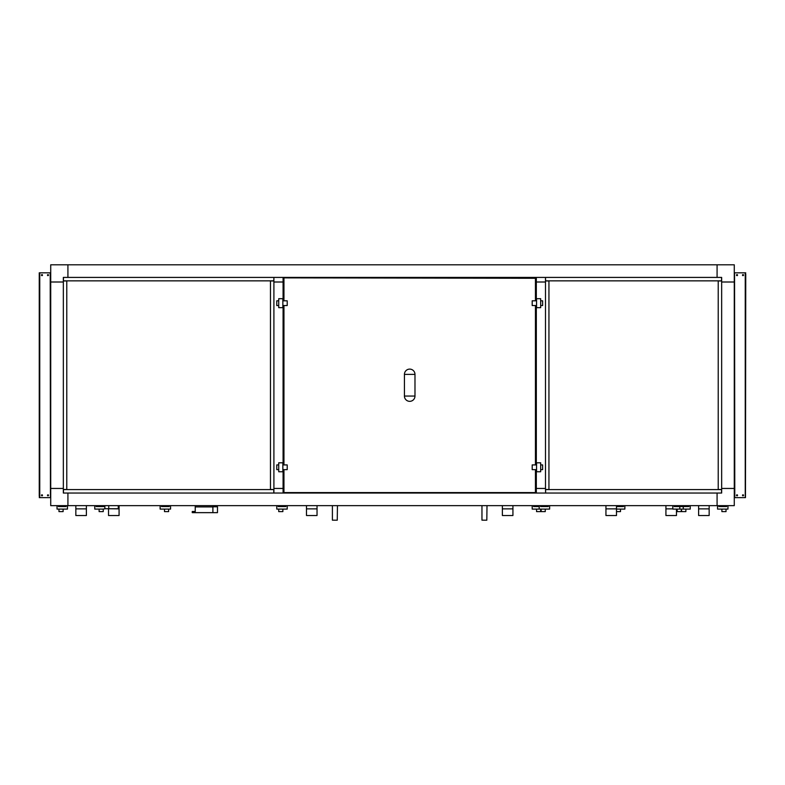 <?xml version="1.0" encoding="UTF-8"?>
<svg xmlns="http://www.w3.org/2000/svg" width="785" height="785" viewBox="0 0 785 785"><rect width="100%" height="100%" fill="white"/><g stroke="black" fill="none" stroke-linecap="round" stroke-linejoin="round"><path stroke-width="1.18" d="M721.66 282.001L721.66 488.447L734.279 488.447L734.279 505.648L67.922 505.648L67.922 493.039L67.922 505.648L50.721 505.648L50.721 488.447L63.34 488.447L50.721 488.447L50.721 282.001L63.34 282.001L63.34 493.039L717.078 493.039L717.078 505.648L717.078 493.039L721.66 493.039L721.66 488.447L734.279 488.447L734.279 282.001L721.66 282.001L734.279 282.001L734.279 264.8L717.078 264.8L717.078 277.419L67.922 277.419L67.922 264.8L67.922 277.419L63.34 277.419L63.34 282.001L50.721 282.001L50.721 264.8L717.078 264.8L717.078 277.419L721.66 277.419L721.66 282.001M721.552 493.039L721.552 489.595L545.614 489.595L545.614 493.039L545.496 488.447L536.322 488.447L545.496 488.447L545.496 282.001L536.322 282.001L536.322 300.812L536.322 282.001L545.496 282.001L545.496 277.419L545.614 280.853L721.552 280.853L721.552 277.419M545.496 493.039L283.081 493.029L283.091 469.636L283.081 488.447L273.906 488.447L283.081 488.447M283.081 493.039L273.798 493.029L273.798 489.595L63.448 489.595L63.448 493.039M63.448 277.419L63.448 280.853L273.798 280.853L273.906 277.419L273.906 493.039M273.906 277.419L536.322 277.419L536.322 282.001M536.322 305.542L536.322 464.916L536.322 305.542M536.322 469.636L536.322 488.447L536.322 469.636M545.496 277.419L536.322 277.419M536.322 493.039L536.322 488.447M283.081 282.001L283.081 300.812L283.091 282.001L273.906 282.001L283.081 282.001L283.081 277.419M283.081 305.542L283.081 464.916L283.091 305.542M63.34 280.971L66.774 280.971L66.774 489.477L63.34 489.477M273.906 489.477L270.472 489.477L270.472 280.971L273.906 280.971M195.23 511.496L192.246 511.496L192.246 512.644L195.23 512.644L195.23 505.648M195.23 506.914L212.892 506.914L212.892 512.644L217.484 512.644L217.484 506.796L212.892 506.796L212.892 505.648M212.892 512.644L195.23 512.644M108.752 505.648L108.752 508.749L104.856 508.749L104.856 505.648M118.27 505.648L118.27 508.749L108.752 508.749M698.611 508.866L698.611 515.519L709.159 515.519L709.159 508.866L698.611 508.866L698.611 505.648M709.159 505.648L709.159 508.866M688.867 505.648L688.867 506.57L684.854 506.57M674.178 505.648L674.178 506.57L681.871 506.57L681.174 506.57L681.174 505.648M690.241 505.648L690.241 509.092L685.884 509.092L685.884 511.614L681.753 511.614L681.292 509.092L685.884 509.092M679.8 505.648L679.8 509.092M688.867 506.57L681.174 506.57L681.871 506.57L681.871 505.648M727.97 505.648L727.97 509.092L726.027 509.092L726.027 511.614L721.896 511.614L721.896 509.092L717.539 509.092L717.539 505.648M718.913 505.648L718.913 506.57L726.596 506.57L726.596 505.648M721.896 509.092L726.027 509.092M718.913 506.57L722.926 506.57M724.987 506.57L726.596 506.57M75.841 508.866L75.841 515.519L86.389 515.519L86.389 508.866L75.841 508.866L75.841 505.648M86.389 505.648L86.389 508.866M66.087 505.648L66.087 506.57L58.404 506.57L58.404 505.648M60.013 506.57L58.404 506.57M67.461 505.648L67.461 509.092L63.104 509.092L63.104 511.614L58.973 511.614L58.973 509.092L57.03 509.092L57.03 505.648M58.973 509.092L63.104 509.092M105.2 508.749L103.247 509.092L103.247 511.614L99.116 511.614L99.116 509.092L94.759 509.092L94.759 505.648M96.133 505.648L96.133 506.57L103.826 506.57L103.826 505.648M99.116 509.092L103.247 509.092M96.133 506.57L100.146 506.57M102.217 506.57L103.826 506.57M665.925 505.648L665.925 515.519L676.474 515.519L676.474 509.092M672.804 508.866L665.925 508.866M676.474 505.648L676.474 506.57M623.486 505.648L623.486 506.57L619.473 506.57M617.412 506.57L623.486 506.57M624.87 505.648L624.87 509.092L620.503 509.092L620.503 511.614L616.49 511.614M616.49 509.092L620.503 509.092M306.484 508.866L306.484 515.519L317.032 515.519L317.032 508.866L306.484 508.866L306.484 505.648M317.032 505.648L317.032 508.866L317.032 505.648M502.371 508.866L502.371 515.519L512.929 515.519L512.929 508.866L502.371 508.866L502.371 505.648M512.929 505.648L512.929 508.866M285.838 505.648L285.838 506.57L281.825 506.57M279.754 506.57L278.155 506.57L278.155 505.648M287.212 505.648L287.212 509.092L282.855 509.092L282.855 511.614L278.724 511.614L278.724 509.092L276.771 509.092L276.771 505.648M285.838 506.57L278.155 506.57M278.724 509.092L282.855 509.092M540.679 509.092L540.679 511.614L536.557 511.614L536.557 509.092L532.191 509.092L532.191 505.648M542.631 505.648L542.631 506.57M533.574 505.648L533.574 506.57L539.187 506.57M542.17 506.57L540.571 506.57L541.258 506.57L541.258 505.648M536.557 509.092L549.628 509.092L549.628 505.648M533.574 506.57L537.588 506.57M548.254 505.648L548.254 506.57L541.258 506.57M108.526 508.866L108.526 515.519L119.075 515.519L119.075 508.866L108.526 508.749M119.075 505.648L119.075 508.866M66.087 506.57L62.074 506.57M170.571 505.648L170.571 509.092L168.618 509.092L168.618 511.614L164.497 511.614L164.497 509.092L160.13 509.092L160.13 505.648M161.514 505.648L161.514 506.57L169.197 506.57L169.197 505.648M164.497 509.092L168.618 509.092M161.514 506.57L165.527 506.57M167.588 506.57L169.197 506.57M481.961 505.648L481.961 520.17L486.818 520.2L487.004 505.648M332.398 505.648L332.398 520.17L337.256 520.2L337.452 505.648M545.496 280.971L548.941 280.971L548.941 489.477L545.496 489.477M721.66 489.477L718.226 489.477L718.226 280.971L721.66 280.971M535.861 489.133L535.861 489.654L535.861 489.133M409.701 492.578L410.221 492.578L409.701 492.578M409.701 277.87L410.221 277.87L409.701 277.87M535.448 469.636L535.448 492.578L283.954 492.578L283.954 469.636M535.861 489.654L535.861 492.578L283.542 492.578L283.542 469.636M535.861 278.283L535.861 281.835M535.861 384.709L535.861 385.739M535.861 488.623L535.861 492.166M283.954 300.812L283.954 277.87L535.448 278.283L535.448 300.812M283.542 464.916L283.542 305.542M283.542 300.812L283.542 277.87L535.861 277.87L535.861 280.795M283.954 277.87L409.191 277.87M410.221 277.87L535.448 277.87M535.448 492.578L531.131 492.578M404.432 374.386L404.432 396.062L414.98 396.062L414.98 374.386L404.432 374.386A5.279 5.279 0 0 1 409.701 369.107A5.279 5.279 0 0 1 414.98 374.386M404.432 396.062A5.279 5.279 0 0 0 409.701 401.341A5.279 5.279 0 0 0 414.98 396.062M282.855 469.636L287.212 469.636L287.212 464.916L282.855 464.916M278.724 464.916L276.771 464.916L276.771 469.636L278.724 469.636M282.855 471.746L278.724 471.746L278.724 462.807L282.855 462.807L282.855 471.746M282.855 305.542L287.212 305.542L287.212 300.812L282.855 300.812M278.724 300.812L276.771 300.812L276.771 305.542L278.724 305.542M282.855 307.651L278.724 307.651L278.724 298.702L282.855 298.702L282.855 307.651M536.557 300.812L532.191 300.812L532.191 305.542L536.557 305.542M540.679 305.542L542.631 305.542L542.631 300.812L540.679 300.812M536.557 298.702L540.679 298.702L540.679 307.651L536.557 307.651L536.557 298.702M536.557 464.916L532.191 464.916L532.191 469.636L536.557 469.636M540.679 469.636L542.631 469.636L542.631 464.916L540.679 464.916M536.557 462.807L540.679 462.807L540.679 471.746L536.557 471.746L536.557 462.807M605.941 508.866L605.941 515.519L616.49 515.519L616.49 508.866L605.941 508.866L605.941 505.648L605.941 508.866M616.49 505.648L616.49 508.866L616.49 505.648M548.254 506.57L544.24 506.57M539.187 505.648L539.187 509.092M540.571 506.57L540.571 505.648M541.14 509.092L541.14 511.614L545.271 511.614L545.271 509.092M677.161 509.092L681.292 509.092L681.292 511.614L677.161 511.614L677.161 509.092L672.804 509.092L672.804 505.648M683.244 505.648L683.244 509.092M674.178 506.57L678.201 506.57M737.017 275.633A0.52 0.52 0 0 1 736.497 275.123A0.52 0.52 0 0 1 737.017 274.603A0.52 0.52 0 0 0 736.497 275.123A0.52 0.52 0 0 0 737.017 275.633A0.52 0.52 0 0 0 737.527 275.123A0.52 0.52 0 0 0 737.017 274.603M734.789 497.621L734.554 272.827L734.789 497.621L745.25 497.621L745.25 272.827L734.789 272.827M745.475 273.975L745.25 497.621M743.022 274.603A0.52 0.52 0 0 1 743.532 275.123A0.52 0.52 0 0 1 743.022 275.633A0.52 0.52 0 0 0 743.532 275.123A0.52 0.52 0 0 0 743.022 274.603A0.52 0.52 0 0 0 742.502 275.123A0.52 0.52 0 0 0 743.022 275.633M737.017 494.815A0.52 0.52 0 0 0 736.497 495.325A0.52 0.52 0 0 0 737.017 495.845A0.52 0.52 0 0 0 737.527 495.325A0.52 0.52 0 0 0 737.017 494.815A0.52 0.52 0 0 0 736.497 495.325A0.52 0.52 0 0 0 737.017 495.845M745.75 273.975L745.475 497.621M743.022 495.845A0.52 0.52 0 0 0 743.532 495.325A0.52 0.52 0 0 0 743.022 494.815A0.52 0.52 0 0 0 742.502 495.325A0.52 0.52 0 0 0 743.022 495.845A0.52 0.52 0 0 0 743.532 495.325A0.52 0.52 0 0 0 743.022 494.815M745.25 272.827L745.75 272.827M47.983 494.815A0.52 0.52 0 0 1 48.503 495.325A0.52 0.52 0 0 1 47.983 495.845A0.52 0.52 0 0 0 48.503 495.325A0.52 0.52 0 0 0 47.983 494.815A0.52 0.52 0 0 0 47.473 495.325A0.52 0.52 0 0 0 47.983 495.845M50.211 272.827L50.721 272.827L50.446 497.621L50.211 272.827L39.75 272.827L39.75 497.621L50.211 497.621M39.525 496.473L39.25 272.827L39.75 272.827M41.978 495.845A0.52 0.52 0 0 1 41.468 495.325A0.52 0.52 0 0 1 41.978 494.815A0.52 0.52 0 0 0 41.468 495.325A0.52 0.52 0 0 0 41.978 495.845A0.52 0.52 0 0 0 42.498 495.325A0.52 0.52 0 0 0 41.978 494.815M47.983 275.633A0.52 0.52 0 0 0 48.503 275.123A0.52 0.52 0 0 0 47.983 274.603A0.52 0.52 0 0 0 47.473 275.123A0.52 0.52 0 0 0 47.983 275.633A0.52 0.52 0 0 0 48.503 275.123A0.52 0.52 0 0 0 47.983 274.603M41.978 274.603A0.52 0.52 0 0 0 41.468 275.123A0.52 0.52 0 0 0 41.978 275.633A0.52 0.52 0 0 0 42.498 275.123A0.52 0.52 0 0 0 41.978 274.603A0.52 0.52 0 0 0 41.468 275.123A0.52 0.52 0 0 0 41.978 275.633M39.75 497.621L39.25 497.621M39.525 272.827L39.525 273.975M39.25 496.473L39.25 273.975M535.448 305.542L535.448 464.916M283.954 464.916L283.954 305.542"/></g></svg>
